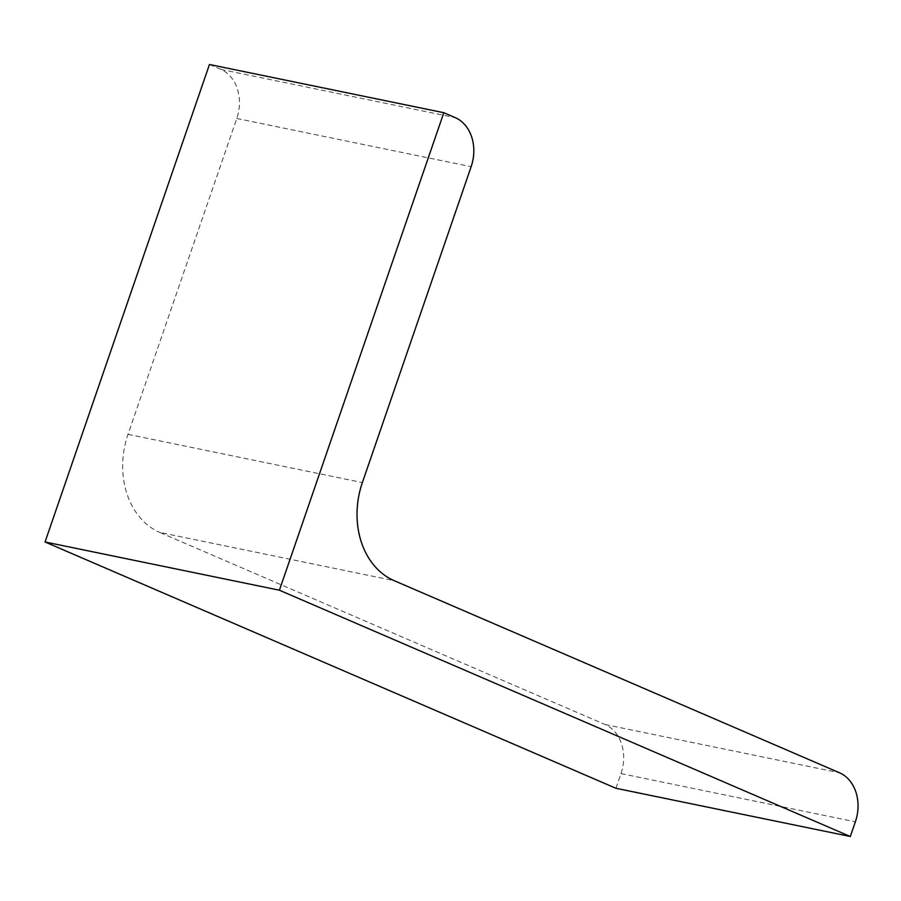 <?xml version="1.0" encoding="UTF-8"?>
<svg xmlns="http://www.w3.org/2000/svg" width="901" height="901" viewBox="0 0 901 901"><rect width="100%" height="100%" fill="white"/><g stroke="black" fill="none" stroke-linecap="round" stroke-linejoin="round"><path stroke-width="0.68" stroke-dasharray="4.5 3.38" d="M615.946 788.285L621.003 773.587A39.036 30.848 101.6 0 0 605.112 724.539L159.804 532.435L394.165 580.661M209.46 64.5L220.88 69.422A39.036 30.848 101.6 0 1 236.783 118.47L128.01 434.35A78.072 61.696 101.6 0 0 159.804 532.435M621.003 773.587L855.364 821.813M605.112 724.539L839.473 772.765M128.01 434.35L362.371 482.576M236.783 118.47L471.144 166.685M220.88 69.422L455.242 117.648"/><path stroke-width="1.35" d="M443.821 112.715L209.46 64.5L45.05 541.985L279.411 590.211L443.821 112.715L455.242 117.648A39.036 30.848 101.6 0 1 471.144 166.685L362.371 482.576A78.072 61.696 101.6 0 0 394.165 580.661L839.473 772.765A39.036 30.848 101.6 0 1 855.364 821.813L850.307 836.5L279.411 590.211M45.05 541.985L615.946 788.285L850.307 836.5"/></g></svg>
